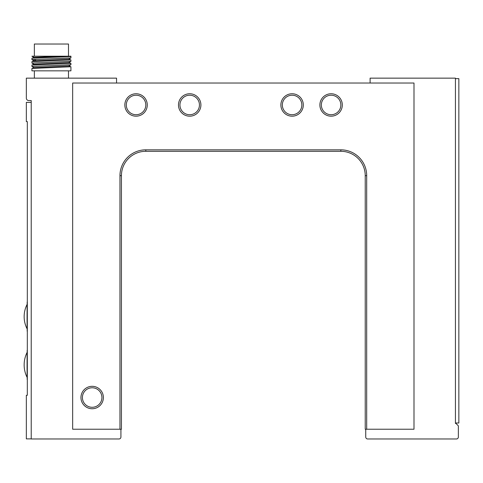 <?xml version="1.0" encoding="UTF-8"?>
<svg xmlns="http://www.w3.org/2000/svg" width="483" height="483" viewBox="0 0 483 483"><rect width="100%" height="100%" fill="white"/><g stroke="black" fill="none" stroke-linecap="round" stroke-linejoin="round"><path stroke-width="0.72" d="M455.439 78.638L458.85 78.638L458.85 422.999L455.439 422.999M365.74 429.23L365.74 437.03A1.95 1.95 0 0 0 367.69 438.981L456.411 438.981A1.95 1.95 0 0 0 458.361 437.03L458.361 425.861L455.922 423.422L455.439 423.422L455.439 78.149L370.105 78.149L370.105 83.028M366.694 429.23L365.233 429.23L365.233 175.673A24.379 24.379 0 0 0 340.847 151.294L145.806 151.294A24.379 24.379 0 0 0 121.426 175.673L121.426 429.23L119.965 429.23L119.965 175.673A25.84 25.84 0 0 1 145.806 149.833L340.847 149.833A25.84 25.84 0 0 1 366.694 175.673L366.694 429.23L413.991 429.23L413.991 83.028L72.667 83.028L72.667 429.23L119.965 429.23M321.346 104.968A9.751 9.751 0 0 0 335.975 113.414A9.751 9.751 0 0 0 335.975 96.528A9.751 9.751 0 0 0 321.346 104.968M282.338 104.968A9.751 9.751 0 0 0 296.967 113.414A9.751 9.751 0 0 0 296.967 96.528A9.751 9.751 0 0 0 282.338 104.968M126.304 104.968A9.751 9.751 0 0 0 140.933 113.414A9.751 9.751 0 0 0 140.933 96.528A9.751 9.751 0 0 0 126.304 104.968M179.942 104.968A9.751 9.751 0 0 0 194.571 113.414A9.751 9.751 0 0 0 194.571 96.528A9.751 9.751 0 0 0 179.942 104.968M82.418 397.533A9.751 9.751 0 0 0 97.047 405.98A9.751 9.751 0 0 0 97.047 389.087A9.751 9.751 0 0 0 82.418 397.533M27.078 316.625L27.078 304.453A26.794 26.794 0 0 0 27.078 328.802L27.078 316.625M27.078 364.894L27.078 352.451A27.929 27.929 0 0 0 27.078 377.344L27.078 364.894M61.824 56.209L34.13 57.368L31.963 58.195L70.929 56.523L70.929 56.209L31.92 56.209L34.353 56.209L34.353 44.019L68.489 44.019L68.489 56.209M31.92 68.471L31.92 70.838L70.929 70.838L70.929 66.763L31.963 68.435L34.13 67.608L68.743 65.966L70.904 64.764L31.92 66.449L31.92 65.06M70.929 64.74L70.929 63.351L31.963 65.024L34.13 64.197L68.743 62.555L70.904 61.353L31.92 63.038L31.92 61.643M70.929 61.329L70.929 59.94L31.963 61.613L34.13 60.786L68.743 59.143L70.904 57.942L31.92 59.62L31.92 58.232M34.1 60.846L31.938 59.644L35.645 59.964M27.175 331.253L27.175 302.002M27.175 379.523L27.175 350.266M27.32 394.78L27.32 122.344M31.22 438.878L26.342 438.878L26.342 395.293L27.32 395.293L27.32 121.595L26.342 121.595L26.342 102.378L31.22 102.378M120.919 429.23L120.919 437.03A1.95 1.95 0 0 1 118.969 438.981L31.22 438.981L31.22 100.567L28.781 100.567A2.439 2.439 0 0 1 26.342 98.134L26.342 78.149L116.554 78.149L116.554 83.028M70.929 57.918L70.929 56.523L70.101 56.209M31.938 56.233L34.1 57.435L35.645 57.64M366.694 175.673L365.233 175.673M319.885 104.968A11.218 11.218 0 0 1 336.705 95.26A11.218 11.218 0 0 1 336.705 114.682A11.218 11.218 0 0 1 319.885 104.968M280.877 104.968A11.218 11.218 0 0 1 297.697 95.26A11.218 11.218 0 0 1 297.697 114.682A11.218 11.218 0 0 1 280.877 104.968M340.847 149.833L340.847 151.294M145.806 149.833L145.806 151.294M80.957 397.533A11.218 11.218 0 0 1 97.777 387.819A11.218 11.218 0 0 1 97.777 407.247A11.218 11.218 0 0 1 80.957 397.533M178.475 104.968A11.218 11.218 0 0 1 195.301 95.26A11.218 11.218 0 0 1 195.301 114.682A11.218 11.218 0 0 1 178.475 104.968M124.843 104.968A11.218 11.218 0 0 1 141.664 95.26A11.218 11.218 0 0 1 141.664 114.682A11.218 11.218 0 0 1 124.843 104.968M119.965 175.673L121.426 175.673M34.353 70.838L34.353 78.149M68.489 70.838L68.489 78.149M68.713 59.077L70.88 59.904M68.713 62.488L70.88 63.315M68.713 65.905L70.88 66.732M31.938 63.062L34.1 64.263M31.938 66.473L34.1 67.674"/></g></svg>
